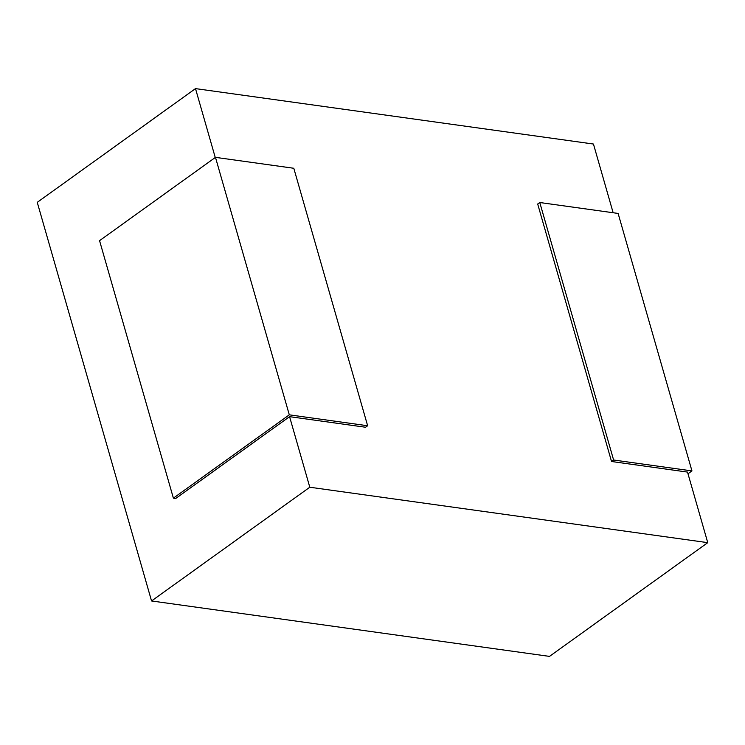 <?xml version="1.0" encoding="UTF-8"?>
<svg xmlns="http://www.w3.org/2000/svg" width="745" height="745" viewBox="0 0 745 745"><rect width="100%" height="100%" fill="white"/><g stroke="black" fill="none" stroke-linecap="round" stroke-linejoin="round"><path stroke-width="1.12" d="M367.639 425.749L289.302 414.835L215.473 157.353L293.8 168.268L367.639 425.749L365.553 427.248L289.572 416.66L309.799 487.23L707.75 542.658L687.514 472.088L611.533 461.5L537.694 204.018L539.78 202.519L613.61 460.01L691.947 470.915L618.117 213.433L539.78 202.519M613.144 212.744L593.448 144.036L195.497 88.608L215.258 157.512M289.572 416.66L175.736 498.47L173.389 498.144L289.302 414.835M707.75 542.658L549.503 656.392L151.552 600.964L37.25 202.342L195.497 88.608M151.552 600.964L309.799 487.23M611.533 461.5L613.61 460.01M687.998 473.755L691.947 470.915M215.473 157.353L99.56 240.663L173.389 498.144"/></g></svg>
